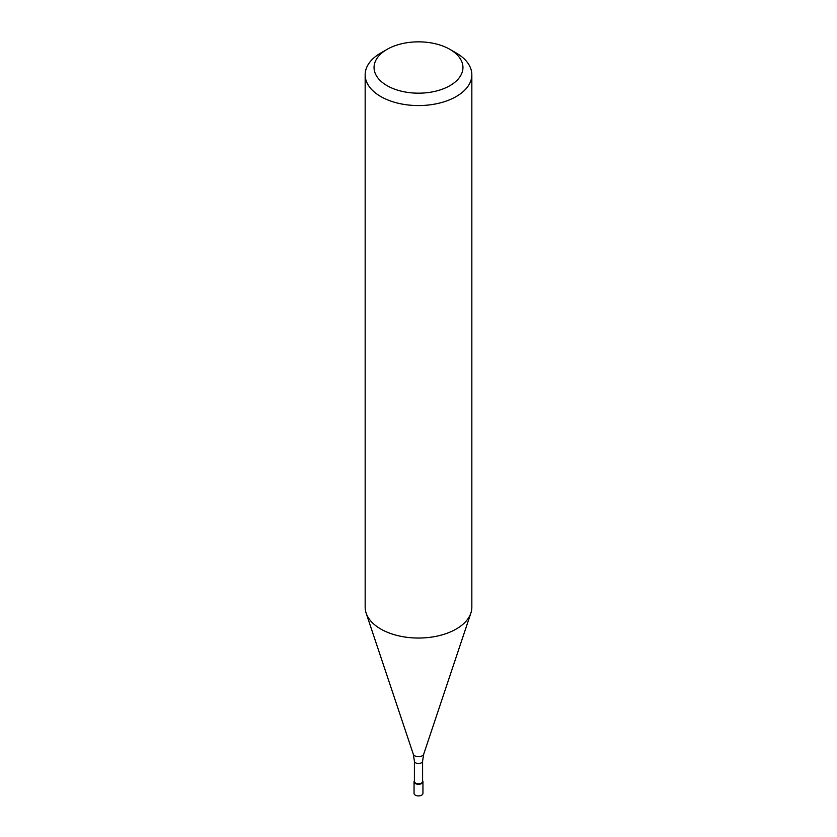 <?xml version="1.0" encoding="UTF-8"?>
<svg xmlns="http://www.w3.org/2000/svg" width="837" height="837" viewBox="0 0 837 837"><rect width="100%" height="100%" fill="white"/><g stroke="black" fill="none" stroke-linecap="round" stroke-linejoin="round"><path stroke-width="1.26" d="M414.053 781.727L414.053 793.34A4.447 2.563 0 0 0 416.795 795.705A4.447 2.563 0 0 0 421.639 795.15A4.447 2.563 0 0 0 422.947 793.34L422.947 781.727A4.447 2.563 180 0 1 421.639 783.537A4.447 2.563 180 0 1 416.795 784.091A4.447 2.563 180 0 1 414.053 781.727A4.447 2.563 180 0 1 414.409 780.712A4.447 2.563 0 0 0 416.01 783.851A4.447 2.563 0 0 0 421.639 783.537A4.447 2.563 0 0 0 422.591 780.712A4.447 2.563 180 0 1 422.947 781.727M414.409 781.434A4.091 2.365 0 0 0 416.931 783.61A4.091 2.365 0 0 0 421.388 783.097A4.091 2.365 0 0 0 422.591 781.434L422.591 761.136A4.091 2.365 180 0 1 421.388 762.81A4.091 2.365 180 0 1 416.931 763.323A4.091 2.365 180 0 1 414.409 761.136L414.409 781.434M365.162 74.765L365.162 607.254A53.338 30.791 0 0 0 366.125 613.082A53.338 30.791 0 0 0 402.869 636.695A53.338 30.791 0 0 0 456.217 629.026A53.338 30.791 0 0 0 470.875 613.082A53.338 30.791 0 0 0 471.838 607.254L471.838 74.765A53.338 30.791 180 0 1 456.217 96.548A53.338 30.791 180 0 1 398.088 103.223A53.338 30.791 180 0 1 365.162 74.765A53.338 30.791 180 0 1 380.783 52.993L387.071 49.362A44.445 25.665 180 0 1 449.929 49.362A44.445 25.665 180 0 1 449.929 85.656A44.445 25.665 180 0 1 387.071 85.656A44.445 25.665 180 0 1 387.071 49.362L380.783 52.993M449.929 49.362L456.217 52.993A53.338 30.791 180 0 1 471.838 74.765M414.409 761.136L413.3 754.21A5.304 3.066 0 0 0 416.952 756.554A5.304 3.066 0 0 0 422.246 755.79A5.304 3.066 0 0 0 423.7 754.21L422.591 761.136M423.7 754.21L470.875 613.082M413.3 754.21L366.125 613.082"/></g></svg>
